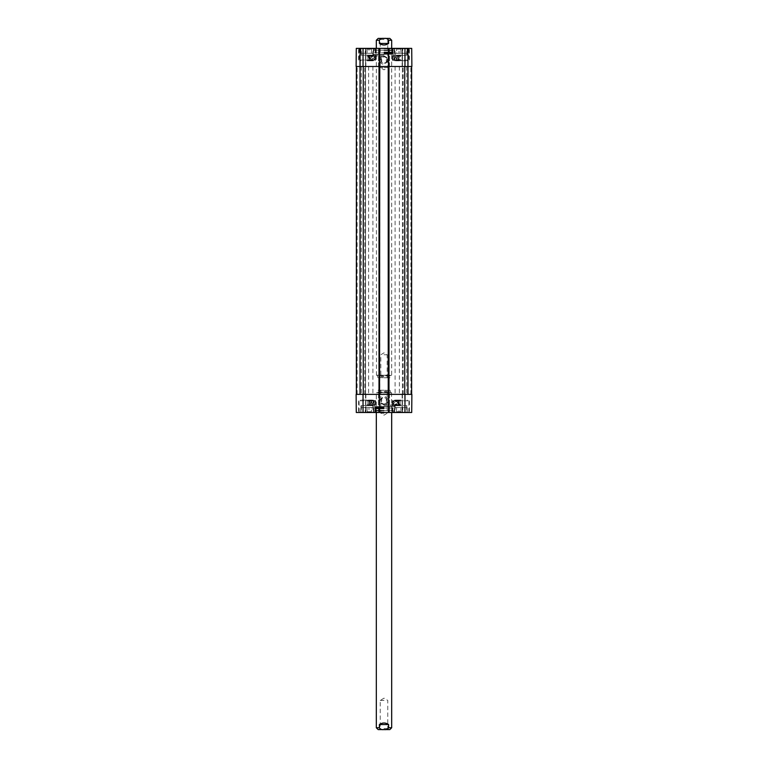<?xml version="1.0" encoding="UTF-8"?>
<svg xmlns="http://www.w3.org/2000/svg" width="768" height="768" viewBox="0 0 768 768"><rect width="100%" height="100%" fill="white"/><g stroke="black" fill="none" stroke-linecap="round" stroke-linejoin="round"><path stroke-width="0.58" stroke-dasharray="3.84 2.88" d="M400.896 404.659L397.718 404.659L400.896 404.659M367.104 404.659L370.282 404.659L367.104 404.659M381.706 403.008C383.232 404.304 384.768 404.304 386.294 403.008L386.294 398.63C384.768 397.325 383.232 397.325 381.706 398.63L381.706 403.008C385.939 407.232 390 397.814 384 397.642C380.918 398.438 380.15 400.224 381.706 402.998A3.178 3.178 0 0 1 381.706 398.63M375.418 400.819L375.418 404.659L369.005 404.659L369.005 400.819L369.11 404.659L375.235 404.659L374.851 400.819L375.629 400.819L358.589 400.819L369.005 400.819M392.582 400.819L392.582 404.659L398.995 404.659L392.765 404.659L393.149 400.819L392.371 400.819L409.411 400.819L398.659 400.819L398.89 404.659M384 404.659L393.216 404.659L384 404.659M398.995 404.659L398.995 400.819M398.89 401.126L392.765 401.126M400.896 411.715L392.525 411.715L400.896 411.715M398.659 400.819L393.149 400.819M369.11 401.126L375.235 401.126M367.104 411.715L375.475 411.715L367.104 411.715M369.341 400.819L374.851 400.819M386.294 403.008A3.178 3.178 0 0 0 386.294 398.63M384 410.64L394.752 410.64L384 410.64M384 408.845L373.373 408.845L384 408.845M384 406.493L394.752 406.493L384 406.493M384 412.157L375.898 412.157L384 412.176M384 410.698L375.955 410.698L384 410.698M384 408.307L375.955 408.307L384 408.307M384 407.107L376.32 407.107L384 407.107M384 406.733L375.984 406.733L384 406.733M384 406.8L375.398 406.8L384 406.8M384 406.57L374.083 406.57L384 406.57M384 405.725L394.752 405.725L384 405.725M400.896 405.427L395.059 405.427L400.896 405.427M394.752 407.568L394.752 412.176L399.014 412.176L399.014 407.568L400.896 407.568L399.014 407.568L399.014 412.176L394.752 412.176L394.752 407.568L396.624 407.568L396.624 412.176L396.624 407.568L394.752 407.568L394.752 412.176L394.598 407.568L407.03 407.568L407.03 412.176L405.158 412.176L405.158 407.568L407.03 407.568L405.158 407.568L405.158 412.176L407.03 412.176L407.184 407.568L394.752 407.568L394.752 405.725L407.03 405.725L394.752 405.725L394.752 410.64M400.896 412.176L400.896 407.568L400.896 412.176L402.768 412.176L402.768 407.568L402.768 412.176L392.986 412.176L400.896 412.176M407.03 407.568L407.03 412.176L406.723 405.427M402.768 412.176L405.158 412.176L402.768 412.176M402.768 407.568L405.158 407.568L402.768 407.568M396.624 407.568L399.014 407.568L396.624 407.568M367.104 405.427L372.941 405.427L367.104 405.427M360.97 407.568L360.816 412.176L365.232 412.176L365.232 407.568L367.104 407.568L365.232 407.568L365.232 412.176L367.104 412.176L360.97 412.176L360.97 407.568L362.842 407.568L362.842 412.176L362.842 407.568L360.97 407.568L360.97 412.176L360.97 407.568L373.248 407.568L373.248 412.176L371.376 412.176L371.376 407.568L373.248 407.568L371.376 407.568L371.376 412.176L373.248 412.176L373.402 407.568L360.97 407.568L360.97 405.725L373.248 405.725L361.277 405.427M367.104 412.176L367.104 407.568L367.104 412.176L368.986 412.176L368.986 407.568L368.986 412.176L359.203 412.176L375.014 412.176L367.104 412.176M373.248 407.568L373.248 410.64M368.986 412.176L371.376 412.176L368.986 412.176M368.986 407.568L371.376 407.568L368.986 407.568M362.842 407.568L365.232 407.568L362.842 407.568M370.243 403.498L369.658 404.074L369.005 403.325L369.658 402.624L370.57 402.883L370.272 401.299L368.746 401.299L369.974 401.664L370.138 402.49L368.602 403.286L368.842 404.016L369.648 404.381L370.637 403.526L369.658 404.074L369.005 403.325L369.658 402.624L370.57 402.874L370.272 401.299L368.746 401.299L369.974 401.654L370.138 402.48L368.602 403.286L368.842 404.006L369.648 404.381L370.243 403.498M374.074 401.261L373.459 401.261L372.586 403.891L371.136 401.261L371.136 404.333L371.53 401.76L372.797 404.333L373.68 401.722L374.074 404.333L374.074 401.261L373.459 401.261L372.586 403.891L371.136 401.261L371.136 404.333L371.53 401.76L372.797 404.333L373.68 401.712L374.074 404.333L374.074 401.261M397.786 403.056L398.573 403.978L397.786 403.056M399.082 403.795L397.91 402.48L399.082 403.786M398.045 402.326L399.216 403.632L398.045 402.326L398.563 402.115L399.216 403.632L398.563 402.125L398.045 402.326M397.594 401.818L397.469 403.056L398.563 404.246L399.686 404.17L398.563 401.856L397.44 401.942L397.469 403.046L398.563 404.237L399.686 404.16L399.667 403.056L397.594 401.818M395.52 401.923L396.106 401.386L397.114 401.971L396.096 401.069L395.126 401.933L396.653 403.834L395.126 404.208L397.181 404.208L395.52 401.933L396.106 401.395L397.114 401.981L396.096 401.078L395.126 401.942L396.653 403.834L395.126 404.208L397.181 404.198L395.52 401.933M394.118 401.616L394.32 402.672L394.118 401.616M393.082 402.662L393.706 401.386L393.082 402.672L393.696 403.939L393.082 402.662M394.32 402.662L393.696 403.939L394.32 402.672M393.696 401.078L392.688 402.672L393.696 404.256L394.714 402.672L393.696 401.078L392.688 402.662L393.696 404.256L394.714 402.662L393.696 401.078M400.128 400.579L400.128 405.187L392.448 405.187L392.448 400.579L400.128 400.579L392.448 400.589L392.448 405.197L400.128 405.197L400.128 400.589M375.552 400.579L375.552 405.187L367.872 405.187L367.872 400.579L375.552 400.579L367.872 400.589L367.872 405.197L375.552 405.197L375.552 400.589M384 404.918C378.547 402.48 378.49 399.744 383.827 396.72C388.253 395.818 390.394 404.045 384 404.918M404.966 412.483L356.285 412.483L365.875 412.483L356.285 412.483L356.131 394.368L411.869 394.368L402.125 394.368L411.869 394.368L411.715 412.483L404.966 412.483L404.966 394.368M367.104 405.581L372.864 405.581L367.104 405.581M400.896 405.581L395.136 405.581L400.896 405.581M356.131 394.368L365.875 394.368L356.131 394.368L356.285 412.483L356.131 394.368M388.454 48.384L389.146 48.384L388.454 48.384L388.454 66.499L389.146 66.499L356.131 66.499L404.736 66.499L388.224 66.499L389.222 66.499L388.454 66.499L388.454 394.368L389.222 394.368L388.224 394.368L404.736 394.368L363.264 394.368L389.453 394.368L388.454 394.368L388.454 412.483L389.453 412.483L388.454 412.483M400.896 412.483L392.371 412.483L400.896 412.483M367.104 412.483L375.629 412.483L367.104 412.483M384 412.022L375.245 412.022L384 412.022M384 412.483L393.216 412.483L384 412.483M379.546 412.483L378.547 412.483L379.546 412.483L379.776 394.368L379.776 66.499L379.546 48.384L378.547 48.384L379.546 48.384M411.715 412.483L402.125 412.483L411.715 412.483L411.869 394.368L411.715 412.483M389.453 394.368L389.453 412.483L389.453 394.368M378.547 394.368L378.547 412.483L378.547 394.368M365.875 394.368L365.875 412.483L365.875 394.368M360.048 394.368L360.048 48.384L365.875 48.384L359.741 48.384L360.048 394.368L365.568 394.368L365.568 48.384L365.568 394.368L360.048 394.368L360.048 66.499L360.048 394.368M402.125 394.368L402.125 412.483L402.125 394.368M407.952 394.368L407.952 66.499L402.125 66.499L408.259 66.499L407.952 48.384L402.125 48.384L408.259 48.384L407.952 66.499L407.952 48.384L407.952 66.499L411.869 66.499L356.131 66.499L356.285 48.384L411.715 48.384L408.259 48.384L411.715 48.384L411.869 66.499L404.736 66.499L411.638 66.499L407.645 66.499L407.952 394.368L402.432 394.368L402.432 66.499L407.645 66.499L402.432 66.499L402.432 48.384L402.432 394.368L407.952 394.368L407.952 66.499L407.952 394.368M372.643 400.819L370.982 400.819M372.384 400.051L360.97 400.051L372.384 400.051M373.046 400.819L370.637 400.819M400.896 400.051L394.752 400.051L400.896 400.051M394.954 400.819L397.363 400.819M397.018 400.819L395.357 400.819M367.104 56.218L370.282 56.218L367.104 56.218M400.896 56.218L397.718 56.218L400.896 56.218M386.294 57.859C384.768 56.563 383.232 56.563 381.706 57.859L381.706 62.246C383.232 63.542 384.768 63.542 386.294 62.246L386.294 57.859A3.178 3.178 0 0 1 386.294 62.246M392.582 60.048L392.582 56.218L398.995 56.218L398.995 60.048L398.89 56.218L392.765 56.218L393.149 60.048L392.371 60.048L409.411 60.048L398.995 60.048M375.418 60.048L375.418 56.218L369.005 56.218L375.235 56.218L374.851 60.048L375.629 60.048L358.589 60.048L369.341 60.048L369.11 56.218M384 56.218L374.784 56.218L384 56.218M369.005 56.218L369.005 60.048M369.11 59.75L375.235 59.75M367.104 49.152L375.475 49.152L367.104 49.152M369.341 60.048L374.851 60.048M398.89 59.75L392.765 59.75M400.896 49.152L392.525 49.152L400.896 49.152M398.659 60.048L393.149 60.048M384 63.226C387.082 62.429 387.85 60.643 386.294 57.869C382.061 53.635 378 63.053 384 63.226M381.706 57.859A3.178 3.178 0 0 0 381.706 62.246M384 50.227L373.248 50.227L384 50.227M384 52.022L394.627 52.022L384 52.022M384 54.374L373.248 54.374L384 54.374M384 48.71L392.102 48.71L384 48.71M384 48.691L391.68 48.691L384 48.691M384 50.17L392.045 50.17L384 50.17M384 52.56L392.045 52.56L384 52.56M384 53.76L391.68 53.76L384 53.76M384 54.134L392.016 54.134L384 54.134M384 54.067L392.602 54.067L384 54.067M384 54.298L393.917 54.298L384 54.298M384 55.142L373.248 55.142L384 55.142M367.104 55.45L372.941 55.45L367.104 55.45M373.248 53.299L373.248 48.691L368.986 48.691L368.986 53.299L367.104 53.299L368.986 53.299L368.986 48.691L373.248 48.691L373.248 53.299L371.376 53.299L371.376 48.691L371.376 53.299L373.248 53.299L373.248 48.691L373.402 53.299L360.97 53.299L360.97 48.691L362.842 48.691L362.842 53.299L360.97 53.299L362.842 53.299L362.842 48.691L360.97 48.691L360.816 53.299L373.248 53.299L373.248 55.142L360.97 55.142L373.248 55.142L373.248 50.227M367.104 48.691L367.104 53.299L367.104 48.691L365.232 48.691L365.232 53.299L365.232 48.691L375.014 48.691L367.104 48.691M360.97 53.299L360.97 48.691L361.277 55.45M365.232 48.691L362.842 48.691L365.232 48.691M365.232 53.299L362.842 53.299L365.232 53.299M371.376 53.299L368.986 53.299L371.376 53.299M400.896 55.45L395.059 55.45L400.896 55.45M407.03 53.299L407.184 48.691L402.768 48.691L402.768 53.299L400.896 53.299L402.768 53.299L402.768 48.691L400.896 48.691L407.03 48.691L407.03 53.299L405.158 53.299L405.158 48.691L405.158 53.299L407.03 53.299L407.03 48.691L407.03 53.299L394.752 53.299L394.752 48.691L396.624 48.691L396.624 53.299L394.752 53.299L396.624 53.299L396.624 48.691L394.752 48.691L394.598 53.299L407.03 53.299L407.03 55.142L394.752 55.142L406.723 55.45M400.896 48.691L400.896 53.299L400.896 48.691L399.014 48.691L399.014 53.299L399.014 48.691L408.797 48.691L392.986 48.691L400.896 48.691M394.752 53.299L394.752 50.227M399.014 48.691L396.624 48.691L399.014 48.691M399.014 53.299L396.624 53.299L399.014 53.299M405.158 53.299L402.768 53.299L405.158 53.299M399.254 59.213L398.026 59.213L397.862 58.387L399.398 57.581L399.158 56.861L398.352 56.486L397.363 57.341L398.342 56.794L398.995 57.542L398.342 58.243L397.43 57.994L397.728 59.568L399.254 59.568L398.026 59.203L397.862 58.378L399.398 57.581L399.158 56.851L398.352 56.486L397.363 57.341L398.342 56.794L398.995 57.552L398.342 58.243L397.43 57.994L397.728 59.568L399.254 59.203M393.926 59.606L394.541 59.606L395.414 56.976L396.864 59.606L396.864 56.534L396.47 59.107L395.203 56.534L394.32 59.146L393.926 56.534L393.926 59.606L394.541 59.606L395.414 56.986L396.864 59.606L396.864 56.544L396.47 59.107L395.203 56.544L394.32 59.155L393.926 56.544L393.926 59.606M370.214 57.811L369.427 56.89L370.214 57.811M368.918 57.082L370.09 58.387L368.918 57.082M369.955 58.55L368.784 57.235L369.955 58.55L369.437 58.752L368.784 57.235L369.437 58.742L369.955 58.55M370.531 57.821L369.437 56.63L368.314 56.707L369.437 59.011L370.56 58.925L370.531 57.811L369.437 56.63L368.314 56.707L369.437 59.011L370.56 58.925L370.531 57.811M372.874 56.669L370.819 56.669L372.48 58.934L371.894 59.472L370.886 58.896L371.904 59.789L372.874 58.925L371.347 57.034L372.874 56.669L370.819 56.669L372.48 58.944L371.894 59.482L370.886 58.896L371.904 59.798L372.874 58.934L371.347 57.034L372.874 56.669M374.918 58.205L374.294 59.482L374.918 58.205L374.304 56.928L374.918 58.205M373.68 58.205L374.304 56.928L373.68 58.205M374.304 59.789L375.312 58.205L374.304 56.611L373.286 58.205L374.304 59.789L375.312 58.205L374.304 56.621L373.286 58.205L374.304 59.789M367.872 60.288L367.872 55.68L375.552 55.68L375.552 60.288L367.872 60.288L375.552 60.278L375.552 55.68L367.872 55.68L367.872 60.278M392.448 60.288L392.448 55.68L392.448 60.288L400.128 60.278L400.128 55.68L392.448 55.68L400.128 55.68L400.128 60.288L392.448 60.288M384 55.949C389.453 58.387 389.51 61.123 384.173 64.147C379.747 65.05 377.606 56.822 384 55.949M400.896 55.296L395.136 55.296L400.896 55.296M367.104 55.296L372.864 55.296L367.104 55.296M389.146 66.499L389.453 48.384L389.146 66.499M378.854 66.499L378.854 48.384L378.854 66.499M367.104 48.384L375.629 48.384L367.104 48.384M400.896 48.384L392.371 48.384L400.896 48.384M384 48.845L392.755 48.845L384 48.845M384 48.384L374.784 48.384L384 48.384M356.285 48.384L359.741 48.384L356.285 48.384L356.131 66.499L356.285 48.384M378.547 66.499L378.547 48.384L378.547 66.499M389.453 66.499L389.453 48.384L389.453 66.499M402.125 66.499L402.125 48.384L402.125 66.499M411.869 66.499L411.715 48.384L411.869 66.499M365.875 66.499L365.875 48.384L365.875 66.499M395.357 60.048L397.018 60.048M395.616 60.816L407.03 60.816L395.616 60.816M394.954 60.048L397.363 60.048M367.104 60.816L373.248 60.816L367.104 60.816M373.046 60.048L370.637 60.048M370.982 60.048L372.643 60.048M384 66.499L399.36 66.499L384 66.499M384 394.368L368.64 394.368L384 394.368M367.104 66.499L372.902 66.499L367.104 66.499M367.104 394.368L372.902 394.368L367.104 394.368M400.896 66.499L395.098 66.499L400.896 66.499M400.896 394.368L395.098 394.368L400.896 394.368M379.776 394.368L378.778 394.368L379.546 394.368L379.546 66.499L378.778 66.499L379.776 66.499M356.362 394.368L363.264 394.368L356.362 394.368L356.362 66.499L356.362 394.368L359.741 394.368L356.362 394.368L356.362 66.499M378.778 394.368L378.778 66.499L378.778 394.368M389.222 394.368L389.222 66.499L389.222 394.368M388.224 394.368L388.224 66.499M411.638 394.368L404.736 394.368L411.638 394.368L411.638 66.499L411.638 394.368L408.259 394.368L411.638 394.368L411.638 66.499M384 39.475L380.227 39.475L384 39.475M388.848 38.4L379.152 38.4L388.848 38.4L387.773 39.475L387.773 67.574L380.227 67.574L387.773 67.574L384 69.85L380.227 67.574L380.227 39.475L379.152 38.4M378.163 38.4L384 38.4M379.392 43.469C382.464 45.494 385.536 45.494 388.608 43.469L388.608 40.243C387.648 38.678 386.112 38.074 384 38.429C381.888 38.074 380.352 38.678 379.392 40.243L379.392 43.469L388.608 43.469M384 376.704L380.822 376.704L384 376.704M384 377.779L388.253 377.779L384 377.779M384 354.749L387.178 354.749L384 354.749M389.99 377.779L377.856 377.626L390.144 377.626L390.758 375.322L377.242 375.322L390.758 375.322M391.68 48.384L391.68 375.168L376.32 375.168L391.526 375.322M384 728.525L387.773 728.525L384 728.525M389.837 729.6L378.163 729.6M384 700.426L380.227 700.426L384 700.426M388.608 724.531C385.536 722.506 382.464 722.506 379.392 724.531L379.392 727.757C380.352 729.322 381.888 729.926 384 729.571C386.112 729.926 387.648 729.322 388.608 727.757L388.608 724.531L379.392 724.531M384 391.296L387.178 391.296L384 391.296M384 390.221L379.747 390.221L384 390.221M384 413.251L380.822 413.251L384 413.251M378.01 390.221L390.144 390.374L377.856 390.374L377.242 392.678L390.758 392.678L377.242 392.678M376.32 412.483L376.32 392.832L391.68 392.832L376.474 392.678M384 410.333L373.373 410.333L384 410.333M384 410.851L375.571 410.851L384 410.851M384 407.789L374.976 407.789L384 407.789M384 407.683L374.218 407.683L384 407.683M363.034 394.368L363.034 412.483M389.146 394.368L389.146 412.483L389.146 394.368M378.854 394.368L378.854 412.483L378.854 394.368M379.238 394.368L379.238 412.483M388.762 394.368L388.762 412.483M365.568 394.368L365.568 412.483L365.568 394.368M360.355 394.368L360.355 48.384L360.355 394.368M359.741 394.368L359.741 48.384L359.741 394.368M402.432 394.368L402.432 412.483L402.432 394.368M407.645 394.368L407.645 48.384L407.645 394.368M408.259 394.368L408.259 48.384L408.259 394.368M367.104 400.205L373.248 400.205L367.104 400.205M400.896 400.205L394.752 400.205L400.896 400.205M384 50.534L394.627 50.534L384 50.534M384 50.016L392.429 50.016L384 50.016M384 53.078L393.024 53.078L384 53.078M384 53.184L393.782 53.184L384 53.184M404.966 66.499L404.966 48.384M363.034 66.499L363.034 48.384M388.762 66.499L388.762 48.384M379.238 66.499L379.238 48.384M400.896 60.662L394.752 60.662L400.896 60.662M367.104 60.662L373.248 60.662L367.104 60.662M363.264 394.368L363.264 66.499M404.736 394.368L404.736 66.499M357.13 394.368L357.13 66.499L357.13 394.368M364.8 394.368L364.8 66.499L364.8 394.368M379.469 394.368L379.469 66.499M379.085 394.368L379.085 66.499M388.915 394.368L388.915 66.499M388.531 394.368L388.531 66.499M410.87 394.368L410.87 66.499L410.87 394.368M403.2 394.368L403.2 66.499L403.2 394.368M376.32 40.243L379.392 40.243M388.608 40.243L391.68 40.243M390.144 375.936L377.856 375.936L390.144 375.936M391.68 727.757L388.608 727.757M379.392 727.757L376.32 727.757M377.856 392.064L390.144 392.064L377.856 392.064M408.797 412.176L408.95 400.819M392.986 412.176L392.832 400.819M375.014 412.176L375.168 400.819M359.203 412.176L359.05 400.819M394.32 410.64L394.752 406.493L393.917 406.57L393.389 408.029L374.611 408.029L393.389 408.029L392.602 406.8L391.68 407.107L391.68 412.176L392.688 410.64M373.68 410.64L373.248 406.493L374.083 406.57L374.611 408.029L375.398 406.8L376.32 407.107L376.32 412.176L375.312 410.64M407.184 412.176L407.184 407.568M394.598 412.176L394.598 407.568M373.402 412.176L373.402 407.568M360.816 412.176L360.816 407.568M392.371 400.819L392.371 412.483M409.411 400.819L409.411 412.483M358.589 400.819L358.589 412.483M375.629 400.819L375.629 412.483M395.136 405.581L395.136 412.483M406.646 405.581L406.646 412.483M361.354 405.581L361.354 412.483M372.864 405.581L372.864 412.483M375.245 410.64L374.784 412.483M392.755 410.64L393.216 412.483M374.784 404.659L374.784 405.725M393.216 404.659L393.216 405.725M360.355 400.819L360.97 400.051L360.202 400.819M373.862 400.819L373.248 400.051L374.016 400.819M407.645 400.819L407.03 400.051L407.798 400.819M394.138 400.819L394.752 400.051L393.984 400.819M359.203 48.691L359.05 60.048M375.014 48.691L375.168 60.048M392.986 48.691L392.832 60.048M408.797 48.691L408.95 60.048M373.68 50.227L373.248 54.374L374.083 54.298L374.611 52.838L393.389 52.838L374.611 52.838L375.398 54.067L376.32 53.76L376.32 48.691L375.312 50.227M394.32 50.227L394.752 54.374L393.917 54.298L393.389 52.838L392.602 54.067L391.68 53.76L391.68 48.691L392.688 50.227M360.816 48.691L360.816 53.299M373.402 48.691L373.402 53.299M394.598 48.691L394.598 53.299M407.184 48.691L407.184 53.299M375.629 60.048L375.629 48.384M358.589 60.048L358.589 48.384M409.411 60.048L409.411 48.384M392.371 60.048L392.371 48.384M372.864 55.296L372.864 48.384M361.354 55.296L361.354 48.384M406.646 55.296L406.646 48.384M395.136 55.296L395.136 48.384M392.755 50.227L393.216 48.384M375.245 50.227L374.784 48.384M393.216 56.218L393.216 55.142M374.784 56.218L374.784 55.142M407.645 60.048L407.03 60.816L407.798 60.048M394.138 60.048L394.752 60.816L393.984 60.048M360.355 60.048L360.97 60.816L360.202 60.048M373.862 60.048L373.248 60.816L374.016 60.048M368.64 66.499L368.64 394.368M399.36 66.499L399.36 394.368M361.315 66.499L361.315 394.368L361.315 66.499M372.902 66.499L372.902 394.368L372.902 66.499M395.098 66.499L395.098 394.368L395.098 66.499M406.685 66.499L406.685 394.368L406.685 66.499M388.253 377.779L387.178 376.704L387.178 354.749L384 352.838L380.822 354.749L380.822 376.704L379.747 377.779M376.474 375.322L376.32 48.384M378.01 377.779L377.242 375.322M388.848 729.6L387.773 728.525L387.773 700.426L384 698.15L380.227 700.426L380.227 728.525L379.152 729.6M379.747 390.221L380.822 391.296L380.822 413.251L384 415.162L387.178 413.251L387.178 391.296L388.253 390.221M391.526 392.678L391.68 412.483M389.99 390.221L390.758 392.678"/><path stroke-width="1.15" d="M388.454 412.483L411.715 412.483L411.869 394.368L388.454 394.368L388.454 412.483L379.546 412.483L379.546 394.368L356.131 394.368L356.285 412.483L379.546 412.483M379.546 48.384L356.285 48.384L356.131 66.499L379.546 66.499L379.546 48.384L388.454 48.384L388.454 66.499L411.869 66.499L411.715 48.384L388.454 48.384M388.454 66.499L379.546 66.499M356.362 394.368L356.362 66.499M379.546 394.368L379.776 66.499M379.776 394.368L388.224 394.368L388.224 66.499M411.638 394.368L411.638 66.499M384 38.4L389.837 38.4L378.163 38.4L376.32 40.243L376.32 48.384M379.392 43.469L379.392 40.243C380.352 38.678 381.888 38.074 384 38.429C386.112 38.074 387.648 38.678 388.608 40.243L388.608 43.469C385.536 45.494 382.464 45.494 379.392 43.469L388.608 43.469M388.608 40.243L391.68 40.243L391.68 48.384M376.32 412.483L376.32 727.757L378.163 729.6L389.837 729.6L391.68 727.757L391.68 412.483M388.608 724.531L388.608 727.757C387.648 729.322 386.112 729.926 384 729.571C381.888 729.926 380.352 729.322 379.392 727.757L379.392 724.531C382.464 722.506 385.536 722.506 388.608 724.531L379.392 724.531M363.034 394.368L363.034 412.483M404.966 394.368L404.966 412.483M404.966 66.499L404.966 48.384M363.034 66.499L363.034 48.384M363.264 394.368L363.264 66.499M379.008 394.368L379.008 66.499M388.992 394.368L388.992 66.499M404.736 394.368L404.736 66.499M379.392 40.243L376.32 40.243M388.608 727.757L391.68 727.757M376.32 727.757L379.392 727.757M391.68 40.243L389.837 38.4"/></g></svg>
